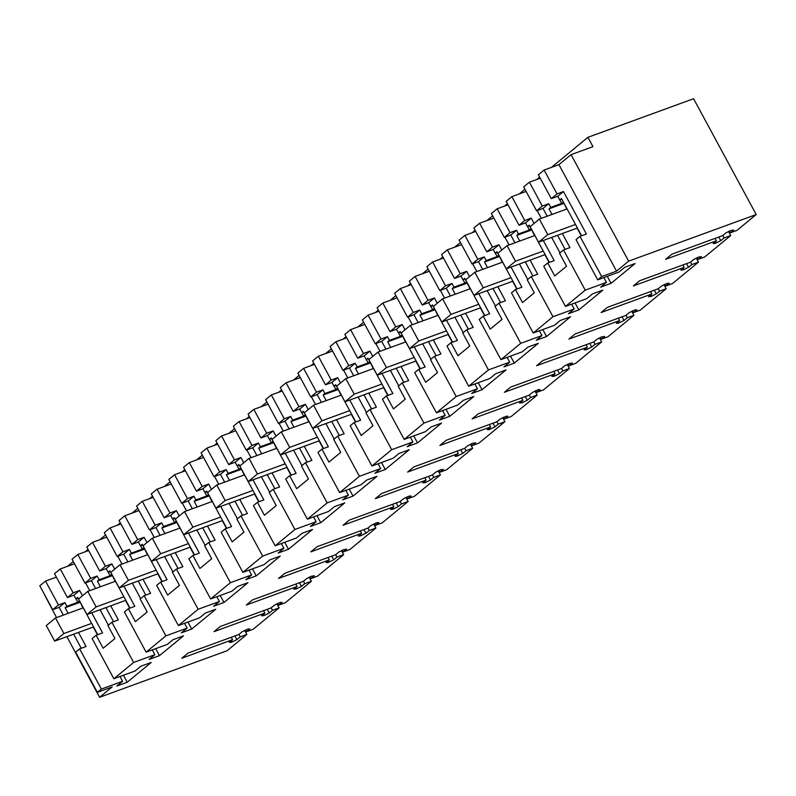 <?xml version="1.0" encoding="UTF-8"?>
<svg xmlns="http://www.w3.org/2000/svg" width="796" height="796" viewBox="0 0 796 796"><rect width="100%" height="100%" fill="white"/><g stroke="black" fill="none" stroke-linecap="round" stroke-linejoin="round"><path stroke-width="1.19" d="M79.65 648.859L75.66 652.153L97.381 692.331L101.371 689.047L79.65 648.859L86.087 646.511L78.476 632.422M52.695 609.696L39.8 585.836L45.541 581.1L58.436 604.96L52.695 609.696L59.143 607.338L63.342 615.109M101.371 689.047L122.604 681.286L116.843 686.033L127.211 682.252L151.22 662.451L140.852 666.242L135.091 670.998L113.858 678.749L133.629 662.451L154.862 654.69L149.101 659.446L159.469 655.655L183.478 635.865L173.11 639.656L167.349 644.402L146.116 652.163L165.886 635.855L187.12 628.104L181.359 632.85L191.727 629.059L215.736 609.268L205.368 613.059L199.607 617.805L178.374 625.566L198.144 609.268L219.378 601.507L213.617 606.253L223.984 602.463L247.994 582.672L237.616 586.463L231.865 591.209L210.632 598.97L230.402 582.672L251.636 574.911L245.874 579.657L256.242 575.876L280.242 556.086L269.874 559.867L264.123 564.623L242.889 572.374L252.77 564.225L262.66 556.076L283.893 548.315L278.132 553.071L288.5 549.28L312.5 529.489L302.132 533.28L296.371 538.026L275.147 545.787L285.028 537.628L294.918 529.479L316.151 521.728L310.39 526.474L320.758 522.683L344.758 502.893L334.39 506.684L328.629 511.43L307.405 519.191L317.286 511.042L327.176 502.893L348.399 495.132L342.648 499.878L353.016 496.087L377.015 476.297L366.648 480.087L360.887 484.834L339.663 492.595L359.434 476.297L380.657 468.536L374.906 473.282L385.274 469.501L409.273 449.71L398.905 453.491L393.144 458.247L371.921 465.998L381.801 457.849L391.692 449.7L412.915 441.939L407.154 446.695L417.532 442.904L441.531 423.114L431.163 426.905L425.402 431.651L404.179 439.412L414.059 431.253L423.95 423.104L445.173 415.353L439.412 420.099L449.78 416.308L473.789 396.517L463.421 400.308L457.66 405.055L436.437 412.816L446.317 404.666L456.207 396.517L477.431 388.756L471.67 393.503L482.038 389.712L506.047 369.921L495.679 373.712L489.918 378.458L468.695 386.219L478.575 378.07L488.465 369.921L509.689 362.16L503.928 366.906L514.296 363.125L538.305 343.335L527.937 347.116L522.176 351.872L500.943 359.623L520.723 343.325L541.947 335.564L536.186 340.32L546.553 336.529L570.563 316.738L560.195 320.529L554.434 325.275L533.201 333.036L552.981 316.728L574.205 308.977L568.443 313.724L578.811 309.933L602.821 290.142L592.453 293.933L586.692 298.679L565.458 306.44L585.229 290.142L606.462 282.381L600.701 287.127L611.069 283.336L635.079 263.546L624.711 267.337L618.95 272.083L597.716 279.844L601.706 276.56L616.532 271.137L628.641 261.148L756.2 214.542L736.987 230.382L730.37 232.8L733.693 230.064L730.728 230.502L726.002 232.87L722.688 235.606L671.914 254.153L665.645 259.327L716.42 240.77L713.097 243.506L715.067 243.427L720.788 240.7L724.101 237.964L730.718 235.546L704.729 256.969L698.112 259.387L701.435 256.65L698.47 257.098L693.744 259.466L690.43 262.202L639.656 280.749L633.397 285.913L684.162 267.366L680.839 270.103L683.804 269.655L688.53 267.287L691.843 264.561L698.46 262.143L672.471 283.565L665.854 285.983L669.177 283.247L667.207 283.326L661.486 286.053L658.173 288.789L607.398 307.346L601.139 312.51L651.904 293.963L648.581 296.699L651.546 296.251L656.272 293.883L659.595 291.147L666.202 288.729L640.213 310.161L633.596 312.579L636.919 309.843L634.949 309.923L629.228 312.649L625.915 315.385L575.15 333.942L568.881 339.106L619.646 320.549L616.323 323.285L618.293 323.206L624.014 320.48L627.338 317.743L633.944 315.325L607.955 336.758L601.348 339.166L604.662 336.439L601.706 336.877L596.97 339.245L593.657 341.981L542.892 360.528L536.623 365.702L587.388 347.146L584.075 349.882L586.035 349.802L591.756 347.076L595.08 344.34L601.686 341.922L575.697 363.344L569.09 365.762L572.404 363.026L569.448 363.474L564.712 365.842L561.399 368.578L510.634 387.125L504.365 392.289L555.13 373.742L551.817 376.478L554.772 376.03L559.498 373.662L562.822 370.936L569.429 368.518L543.439 389.94L536.832 392.358L540.146 389.622L538.186 389.702L532.454 392.428L529.141 395.164L478.376 413.721L472.108 418.885L522.872 400.338L519.559 403.075L522.514 402.627L527.241 400.259L530.564 397.522L537.171 395.105L511.181 416.537L504.574 418.955L507.888 416.218L505.928 416.298L500.196 419.024L496.883 421.761L446.118 440.317L439.85 445.481L490.615 426.925L487.301 429.661L489.261 429.581L494.983 426.855L498.306 424.119L504.913 421.701L478.923 443.133L472.317 445.541L475.63 442.815L472.675 443.253L467.949 445.621L464.625 448.357L413.86 466.904L407.592 472.078L458.357 453.521L455.043 456.257L457.004 456.178L462.725 453.451L466.048 450.715L472.655 448.297L446.665 469.72L440.059 472.137L443.372 469.401L440.417 469.849L435.691 472.217L432.367 474.953L381.602 493.5L375.334 498.664L426.099 480.117L422.785 482.854L425.741 482.406L430.477 480.038L433.79 477.301L440.397 474.894L414.408 496.316L407.801 498.734L411.114 495.998L409.154 496.077L403.433 498.803L400.109 501.54L349.345 520.096L343.076 525.26L393.841 506.714L390.528 509.44L393.483 509.002L398.219 506.634L401.532 503.898L408.139 501.48L382.15 522.912L375.543 525.33L378.856 522.594L376.896 522.673L371.175 525.4L367.851 528.136L317.087 546.693L310.818 551.857L361.583 533.3L358.27 536.036L360.23 535.957L365.961 533.23L369.274 530.494L375.891 528.076L349.892 549.509L343.285 551.917L346.598 549.19L343.643 549.628L338.917 551.996L335.594 554.732L284.829 573.279L278.56 578.453L329.325 559.896L326.012 562.633L327.972 562.553L333.703 559.827L337.016 557.091L343.633 554.673L317.634 576.095L311.027 578.513L314.35 575.777L311.385 576.224L306.659 578.592L303.336 581.329L252.571 599.876L246.302 605.04L297.077 586.493L293.754 589.229L296.709 588.781L301.445 586.413L304.759 583.677L311.375 581.269L285.386 602.691L278.769 605.109L282.092 602.373L280.122 602.453L274.401 605.179L271.078 607.915L220.313 626.472L214.044 631.636L264.819 613.089L261.496 615.815L264.451 615.378L269.187 613.01L272.501 610.273L279.117 607.855L253.128 629.288L246.511 631.706L249.835 628.969L247.864 629.049L242.143 631.775L238.82 634.512L188.055 653.068L181.786 658.232L232.561 639.676L229.238 642.412L231.208 642.332L236.929 639.606L240.243 636.87L246.859 634.452L227.178 650.67L99.619 697.286L112.196 686.918L97.381 692.331M81.272 648.272L73.66 634.183M122.604 681.286L120.017 676.5M97.46 634.79L93.261 627.019M82.943 607.945L80.157 602.144M68.157 613.348L65.133 607.746L79.918 602.343M75.968 598.851L77.829 602.293L66.874 606.303L64.884 602.612L59.143 607.338M66.874 606.303L65.133 607.746M536.564 210.791L523.659 186.931L529.4 182.194L542.295 206.055L536.564 210.791L543.001 208.433L547.2 216.204M540.245 178.234L529.4 182.194M601.706 276.56L579.986 236.372L586.423 234.024L563.468 191.557L557.031 193.916L551.29 198.642L538.385 174.792L544.126 170.055L558.941 164.643L571.06 154.653L592.96 146.653L587.916 137.32L693.575 98.714L756.2 214.542M56.536 617.596L42.347 590.542M56.387 577.14L45.541 581.1M67.421 597.557L54.526 573.697L60.267 568.961L73.162 592.821L67.421 597.557L73.869 595.199L75.869 598.89L77.61 597.448L97.749 634.691M74.506 563.767L60.267 568.961M84.953 583.1L72.058 559.24L77.799 554.513L90.694 578.364L84.953 583.1L91.401 580.742L95.6 588.513M88.645 550.543L77.799 554.513M99.679 570.961L86.784 547.101L92.525 542.375L105.42 566.225L99.679 570.961L106.127 568.603L108.127 572.294L110.236 571.528M106.754 537.171L92.525 542.375M117.211 556.503L104.316 532.653L110.057 527.917L122.952 551.777L117.211 556.503L123.659 554.155L127.858 561.916M120.902 523.957L110.057 527.917M131.937 544.365L119.042 520.504L124.783 515.778L137.678 539.638L131.937 544.365L138.385 542.016L140.375 545.708L142.494 544.932M139.011 510.574L124.783 515.778M149.469 529.917L136.574 506.057L142.315 501.321L155.21 525.181L149.469 529.917L155.916 527.559L160.115 535.33M153.16 497.361L142.315 501.321M164.195 517.768L151.3 493.918L157.041 489.182L169.936 513.042L164.195 517.768L170.643 515.42L172.632 519.111L174.752 518.335M171.269 483.978L157.041 489.182M181.727 503.321L168.832 479.461L174.573 474.724L187.468 498.585L181.727 503.321L188.174 500.963L192.373 508.734M185.418 470.764L174.573 474.724M196.453 491.182L183.558 467.322L189.299 462.585L202.194 486.446L196.453 491.182L202.9 488.824L204.89 492.515L207.01 491.749M203.527 457.392L189.299 462.585M213.985 476.724L201.089 452.864L206.831 448.138L219.726 471.988L213.985 476.724L220.432 474.366L224.631 482.137M217.676 444.168L206.831 448.138M228.711 464.585L215.816 440.725L221.557 435.999L234.452 459.849L228.711 464.585L235.158 462.227L237.148 465.919L239.268 465.153M235.785 430.795L221.557 435.999M246.243 450.128L233.347 426.278L239.089 421.542L251.984 445.402L246.243 450.128L252.69 447.78L256.889 455.541M249.934 417.582L239.089 421.542M260.969 437.989L248.073 414.129L253.815 409.403L266.71 433.263L260.969 437.989L267.416 435.641L269.406 439.332L271.526 438.556M268.043 404.199L253.815 409.403M278.5 423.542L265.605 399.682L271.346 394.945L284.242 418.805L278.5 423.542L284.938 421.184L289.147 428.954M282.192 390.985L271.346 394.945M293.226 411.393L280.331 387.543L286.072 382.806L298.968 406.666L293.226 411.393L299.674 409.045L301.664 412.736L303.774 411.96M300.301 377.603L286.072 382.806M310.758 396.945L297.863 373.085L303.594 368.359L316.5 392.209L310.758 396.945L317.196 394.587L321.405 402.358M314.45 364.389L303.594 368.359M325.484 384.806L312.589 360.946L318.32 356.21L331.226 380.07L325.484 384.806L331.922 382.448L333.922 386.14L336.031 385.373M332.559 351.016L318.32 356.21M343.016 370.349L330.111 346.489L335.852 341.763L348.757 365.613L343.016 370.349L349.454 368.001L353.663 375.762M346.708 337.793L335.852 341.763M357.742 358.21L344.847 334.35L350.578 329.624L363.483 353.474L357.742 358.21L364.18 355.852L366.18 359.543L368.289 358.777M364.817 324.42L350.578 329.624M375.274 343.753L362.369 319.902L368.11 315.166L381.015 339.026L375.274 343.753L381.712 341.404L385.911 349.165M378.966 311.206L368.11 315.166M390 331.614L377.095 307.754L382.836 303.027L395.741 326.887L390 331.614L396.438 329.265L398.438 332.957L400.547 332.181M397.075 297.823L382.836 303.027M407.532 317.166L394.627 293.306L400.368 288.57L413.273 312.43L407.532 317.166L413.97 314.808L418.169 322.579M411.224 284.61L400.368 288.57M422.258 305.017L409.353 281.167L415.094 276.431L427.999 300.291L422.258 305.017L428.696 302.669L430.696 306.361L432.805 305.584M429.333 271.227L415.094 276.431M439.79 290.57L426.885 266.71L432.626 261.983L445.531 285.834L439.79 290.57L446.228 288.212L450.427 295.983M443.471 258.013L432.626 261.983M454.516 278.431L441.611 254.571L447.352 249.835L460.257 273.695L454.516 278.431L460.954 276.073L462.954 279.764L465.063 278.998M461.59 244.641L447.352 249.835M472.048 263.974L459.143 240.113L464.884 235.387L477.789 259.247L472.048 263.974L478.486 261.625L482.684 269.386M475.729 231.417L464.884 235.387M486.774 251.834L473.869 227.974L479.61 223.248L492.515 247.098L486.774 251.834L493.212 249.476L495.212 253.168L497.321 252.402M493.848 218.044L479.61 223.248M504.306 237.377L491.401 213.527L497.142 208.791L510.047 232.651L504.306 237.377L510.743 235.029L514.942 242.8M507.987 204.831L497.142 208.791M519.032 225.238L506.127 201.388L511.868 196.652L524.773 220.512L519.032 225.238L525.469 222.89L527.469 226.581L529.579 225.805M526.106 191.448L511.868 196.652M99.619 697.286L66.854 636.671M58.436 604.96L64.884 602.612M133.629 662.451L111.908 622.273L107.918 625.557L114.932 638.531L103.142 648.252L96.127 635.278L92.137 638.571L113.858 678.749M127.211 682.252L123.43 675.257M246.859 634.452L244.661 630.382M240.243 636.87L238.929 634.432M236.929 639.606L234.939 635.934M232.561 639.676L231.258 637.278M246.511 631.706L245.566 629.954M279.117 607.855L276.909 603.786M272.501 610.273L271.187 607.836M269.187 613.01L267.197 609.338M264.819 613.089L263.516 610.681M278.769 605.109L277.824 603.358M311.375 581.269L309.166 577.19M304.759 583.677L303.445 581.239M301.445 586.413L299.455 582.742M297.077 586.493L295.774 584.085M311.027 578.513L310.082 576.762M343.633 554.673L341.424 550.603M337.016 557.091L335.693 554.643M333.703 559.827L331.713 556.145M329.325 559.896L328.032 557.498M343.285 551.917L342.34 550.165M375.891 528.076L373.682 524.007M369.274 530.494L367.951 528.056M365.961 533.23L363.971 529.559M361.583 533.3L360.29 530.902M375.543 525.33L374.598 523.579M408.139 501.48L405.94 497.41M401.532 503.898L400.209 501.46M398.219 506.634L396.229 502.963M393.841 506.714L392.547 504.306M407.801 498.734L406.855 496.983M440.397 474.894L438.198 470.824M433.79 477.301L432.467 474.864M430.477 480.038L428.487 476.366M426.099 480.117L424.805 477.709M440.059 472.137L439.113 470.386M472.655 448.297L470.456 444.228M466.048 450.715L464.725 448.267M462.725 453.451L460.745 449.77M458.357 453.521L457.063 451.123M472.317 445.541L471.371 443.79M504.913 421.701L502.714 417.631M498.306 424.119L496.983 421.681M494.983 426.855L493.003 423.183M490.615 426.925L489.321 424.527M504.574 418.955L503.629 417.204M537.171 395.105L534.972 391.035M530.564 397.522L529.24 395.085M527.241 400.259L525.26 396.587M522.872 400.338L521.579 397.93M536.832 392.358L535.877 390.607M569.429 368.518L567.23 364.449M562.822 370.936L561.498 368.488M559.498 373.662L557.518 369.991M555.13 373.742L553.837 371.334M569.09 365.762L568.135 364.011M601.686 341.922L599.487 337.852M595.08 344.34L593.756 341.892M591.756 347.076L589.776 343.394M587.388 347.146L586.085 344.748M601.348 339.166L600.393 337.424M633.944 315.325L631.745 311.256M627.338 317.743L626.014 315.306M624.014 320.48L622.034 316.808M619.646 320.549L618.343 318.151M633.596 312.579L632.651 310.828M666.202 288.729L664.003 284.66M659.595 291.147L658.272 288.709M656.272 293.883L654.282 290.212M651.904 293.963L650.601 291.555M665.854 285.983L664.909 284.232M698.46 262.143L696.261 258.073M691.843 264.561L690.53 262.113M688.53 267.287L686.54 263.615M684.162 267.366L682.859 264.969M698.112 259.387L697.167 257.635M730.718 235.546L728.519 231.477M724.101 237.964L722.788 235.516M720.788 240.7L718.798 237.029M716.42 240.77L715.116 238.372M730.37 232.8L729.425 231.049M628.641 261.148L571.06 154.653M616.532 271.137L558.941 164.643M557.031 193.916L544.126 170.055M579.986 236.372L575.996 239.666L597.716 279.844M581.607 235.775L561.478 198.542L559.727 199.985L557.727 196.294L551.29 198.642M611.069 283.336L607.288 276.351M606.462 282.381L603.875 277.595M581.319 235.885L577.12 228.114M585.229 290.142L563.508 249.954L569.946 247.606L562.334 233.517M566.802 209.04L564.016 203.239M552.016 214.442L548.991 208.841L563.777 203.428M563.508 249.954L559.518 253.247L566.533 266.222L554.742 275.943L547.728 262.969L543.738 266.262L565.458 306.44M549.349 262.372L529.221 225.139L527.469 226.581M578.811 309.933L575.03 302.938M574.205 308.977L571.618 304.191M549.061 262.481L544.862 254.71M552.981 316.728L531.25 276.55L537.688 274.192L530.076 260.113M534.544 235.626L531.758 229.835M519.758 241.039L516.733 235.427L531.519 230.024M531.25 276.55L527.26 279.844L534.275 292.819L522.484 302.54L515.47 289.565L511.48 292.848L533.201 333.036M517.092 288.968L496.963 251.725L495.212 253.168M546.553 336.529L542.773 329.534M541.947 335.564L539.36 330.788M516.803 289.067L512.604 281.306M520.723 343.325L498.993 303.147L505.43 300.788L497.818 286.709M502.296 262.222L499.5 256.421M487.5 267.625L484.475 262.023L499.261 256.62M498.993 303.147L495.003 306.43L502.017 319.405L496.127 324.27L490.227 329.126L483.212 316.151L479.222 319.445L500.943 359.623M484.834 315.564L464.705 278.321L462.954 279.764M514.296 363.125L510.515 356.13M509.689 362.16L507.102 357.374M484.555 315.664L480.346 307.903M488.465 369.921L466.735 329.743L473.182 327.385L465.56 313.306M470.038 288.819L467.242 283.018M455.242 294.221L452.218 288.62L467.003 283.217M466.735 329.743L462.745 333.026L469.759 346.001L463.869 350.867L457.969 355.722L450.954 342.748L446.964 346.041L468.695 386.219M452.576 342.151L432.447 304.918L430.696 306.361M482.038 389.712L478.257 382.727M477.431 388.756L474.844 383.97M452.297 342.26L448.088 334.489M456.207 396.517L434.477 356.329L440.924 353.981L433.303 339.892M437.78 315.415L434.984 309.614M422.994 320.818L419.96 315.206L434.745 309.803M434.477 356.329L430.487 359.623L437.501 372.598L425.711 382.319L418.696 369.344L414.706 372.627L436.437 412.816M420.318 368.747L400.189 331.514L398.438 332.957M449.78 416.308L445.999 409.313M445.173 415.353L442.586 410.567M420.039 368.856L415.84 361.085M423.95 423.104L402.219 382.926L408.666 380.568L401.045 366.488M405.522 342.001L402.726 336.201M390.736 347.414L387.702 341.802L402.487 336.4M402.219 382.926L398.229 386.219L405.244 399.194L393.453 408.915L386.438 395.94L382.448 399.224L404.179 439.412M388.06 395.343L367.931 358.1L366.18 359.543M417.532 442.904L413.751 435.91M412.915 441.939L410.328 437.163M387.781 395.443L383.582 387.682M391.692 449.7L369.961 409.522L376.409 407.164L368.787 393.085M373.264 368.598L370.468 362.797M358.479 374.001L355.444 368.399L370.23 362.996M369.961 409.522L365.971 412.806L372.986 425.78L367.095 430.646L361.195 435.502L354.18 422.527L350.19 425.82L371.921 465.998M355.812 421.94L335.673 384.697L333.922 386.14M385.274 469.501L381.493 462.506M380.657 468.536L378.07 463.75M355.523 422.039L351.325 414.268M359.434 476.297L337.703 436.118L344.151 433.76L336.539 419.681M341.006 395.194L338.21 389.393M326.221 400.597L323.186 394.995L337.972 389.592M337.703 436.118L333.713 439.402L340.728 452.377L334.837 457.242L328.937 462.098L321.922 449.123L317.932 452.417L339.663 492.595M323.554 448.526L303.415 411.293L301.664 412.736M353.016 496.087L349.235 489.102M348.399 495.132L345.812 490.346M323.266 448.636L319.067 440.865M327.176 502.893L305.445 462.705L311.893 460.357L304.281 446.267M308.749 421.79L305.953 415.99M293.963 427.193L290.928 421.582L305.714 416.179M305.445 462.705L301.455 465.998L308.47 478.973L296.679 488.694L289.664 475.719L285.674 479.003L307.405 519.191M291.296 475.122L271.157 437.89L269.406 439.332M320.758 522.683L316.977 515.689M316.151 521.728L313.564 516.942M291.008 475.232L286.809 467.461M294.918 529.479L273.187 489.301L279.635 486.943L272.023 472.864M276.491 448.377L273.695 442.576M261.705 453.79L258.67 448.178L273.456 442.775M273.187 489.301L269.197 492.595L276.212 505.569L264.421 515.281L257.406 502.316L253.417 505.599L275.147 545.787M259.038 501.719L238.899 464.476L237.148 465.919M288.5 549.28L284.719 542.285M283.893 548.315L281.306 543.529M258.75 501.818L254.551 494.057M262.66 556.076L240.939 515.898L247.377 513.539L239.765 499.46M244.233 474.973L241.437 469.172M229.447 480.376L226.412 474.774L241.198 469.371M240.939 515.898L236.939 519.181L243.954 532.156L238.064 537.021L232.163 541.877L225.149 528.902L221.159 532.196L242.889 572.374M226.78 528.315L206.642 491.072L204.89 492.515M256.242 575.876L252.461 568.881M251.636 574.911L249.049 570.125M226.492 528.415L222.293 520.644M230.402 582.672L208.681 542.484L215.119 540.136L207.507 526.057M211.975 501.57L209.179 495.769M197.189 506.972L194.154 501.371L208.94 495.968M208.681 542.484L204.691 545.777L211.706 558.752L205.806 563.618L199.915 568.473L192.901 555.499L188.901 558.792L210.632 598.97M194.523 554.902L174.384 517.669L172.632 519.111M223.984 602.463L220.203 595.478M219.378 601.507L216.791 596.721M194.234 555.011L190.035 547.24M198.144 609.268L176.423 569.08L182.861 566.732L175.249 552.643M179.717 528.166L176.921 522.365M164.931 533.569L161.896 527.957L176.692 522.554M176.423 569.08L172.434 572.374L179.448 585.349L167.657 595.07L160.643 582.095L156.653 585.378L178.374 625.566M162.265 581.498L142.126 544.265L140.375 545.708M191.727 629.059L187.946 622.064M187.12 628.104L184.533 623.318M161.976 581.607L157.777 573.836M165.886 635.855L144.166 595.677L150.603 593.318L142.991 579.239M147.459 554.752L144.663 548.951M132.673 560.155L129.639 554.553L144.434 549.15M144.166 595.677L140.176 598.97L147.19 611.945L135.4 621.656L128.385 608.691L124.395 611.975L146.116 652.163M130.007 608.094L109.868 570.851L108.127 572.294M159.469 655.655L155.688 648.66M154.862 654.69L152.275 649.904M129.718 608.194L125.519 600.433M115.201 581.349L112.405 575.548M100.415 586.752L97.391 581.15L112.176 575.747M111.908 622.273L118.345 619.915L110.734 605.836M77.978 598.124L75.869 598.89M77.829 602.293L79.491 600.93M559.996 252.849L551.658 237.417M541.34 218.343L537.141 210.572M565.13 249.367L557.518 235.278M559.827 199.945L561.687 203.388L550.742 207.398L548.742 203.696L543.001 208.433M542.295 206.055L548.742 203.696M561.687 203.388L563.359 202.015M561.837 199.209L559.727 199.985M587.916 137.32L551.459 167.379M539.648 177.12L536.733 179.518M524.922 189.259L519.211 193.965M507.39 203.716L504.485 206.114M492.664 215.855L486.953 220.562M475.132 230.303L472.227 232.701M460.406 242.452L454.695 247.158M442.875 256.899L439.969 259.297M428.149 269.038L422.437 273.754M410.617 283.495L407.711 285.893M395.891 295.634L390.179 300.341M378.359 310.092L375.453 312.49M363.633 322.231L357.921 326.937M346.101 336.678L343.195 339.076M331.375 348.827L325.663 353.533M313.843 363.275L310.938 365.672M299.117 375.413L293.406 380.13M281.585 389.871L278.68 392.269M266.859 402.01L261.148 406.716M249.327 416.467L246.422 418.865M234.601 428.606L228.89 433.313M217.069 443.054L214.164 445.452M202.343 455.193L196.632 459.909M184.811 469.65L181.906 472.048M170.085 481.789L164.374 486.505M152.553 496.246L149.648 498.644M137.827 508.385L132.116 513.092M120.296 522.843L117.39 525.231M105.569 534.982L99.858 539.688M88.048 549.429L85.132 551.827M73.322 561.568L67.6 566.284M73.162 592.821L79.61 590.463L73.869 595.199M96.127 635.278L102.565 632.929L91.679 612.791M82.466 595.746L79.61 590.463M108.395 625.159L100.057 609.736M89.739 590.652L85.54 582.891M113.529 621.676L105.918 607.597M108.226 572.264L110.087 575.707L99.132 579.707L97.142 576.015L91.401 580.742M90.694 578.364L97.142 576.015M110.087 575.707L111.748 574.334M105.42 566.225L111.868 563.876L106.127 568.603M128.385 608.691L134.822 606.333L123.937 586.204M114.714 569.15L111.868 563.876M140.653 598.572L132.315 583.14M121.997 564.065L117.798 556.295M145.787 595.08L138.176 581M140.484 545.668L142.345 549.111L131.39 553.111L129.4 549.419L123.659 554.155M122.952 551.777L129.4 549.419M142.345 549.111L144.006 547.738M137.678 539.638L144.126 537.28L138.385 542.016M160.643 582.095L167.08 579.737L156.195 559.608M146.971 542.554L144.126 537.28M172.911 571.976L164.573 556.543M154.255 537.469L150.056 529.698M178.045 568.493L170.434 554.404M172.742 519.072L174.603 522.514L163.648 526.514L161.658 522.823L155.916 527.559M155.21 525.181L161.658 522.823M174.603 522.514L176.264 521.141M169.936 513.042L176.384 510.684L170.643 515.42M192.901 555.499L199.338 553.14L188.453 533.012M179.229 515.957L176.384 510.684M205.169 545.379L196.831 529.957M186.513 510.873L182.314 503.102M210.303 541.897L202.691 527.808M205 492.475L206.861 495.918L195.906 499.928L193.916 496.236L188.174 500.963M187.468 498.585L193.916 496.236M206.861 495.918L208.522 494.555M202.194 486.446L208.642 484.087L202.9 488.824M225.149 528.902L231.596 526.554L220.711 506.415M211.487 489.371L208.642 484.087M237.427 518.783L229.089 503.361M218.771 484.276L214.572 476.515M242.561 515.301L234.949 501.221M237.258 465.889L239.118 469.332L228.163 473.331L226.173 469.64L220.432 474.366M219.726 471.988L226.173 469.64M239.118 469.332L240.78 467.958M234.452 459.849L240.899 457.501L235.158 462.227M257.406 502.316L263.854 499.958L252.969 479.829M243.745 462.775L240.899 457.501M269.685 492.197L261.347 476.764M251.029 457.69L246.83 449.919M274.819 488.704L267.197 474.625M269.516 439.293L271.376 442.735L260.421 446.735L258.421 443.044L252.69 447.78M251.984 445.402L258.421 443.044M271.376 442.735L273.038 441.362M266.71 433.263L273.147 430.905L267.416 435.641M289.664 475.719L296.112 473.361L285.227 453.232M276.003 436.178L273.147 430.905M301.943 465.6L293.605 450.168M283.286 431.094L279.088 423.323M307.077 462.118L299.455 448.029M301.774 412.696L303.634 416.139L292.679 420.139L290.679 416.447L284.938 421.184M284.242 418.805L290.679 416.447M303.634 416.139L305.296 414.766M298.968 406.666L305.405 404.308L299.674 409.045M321.922 449.123L328.37 446.765L317.485 426.636M308.261 409.582L305.405 404.308M334.201 439.004L325.863 423.581M315.544 404.497L311.345 396.726M339.335 435.521L331.713 421.432M334.031 386.1L335.892 389.543L324.937 393.552L322.937 389.861L317.196 394.587M316.5 392.209L322.937 389.861M335.892 389.543L337.554 388.179M331.226 380.07L337.663 377.712L331.922 382.448M354.18 422.527L360.628 420.179L349.743 400.05M340.519 382.995L337.663 377.712M366.459 412.408L358.11 396.985M347.802 377.901L343.603 370.14M371.593 408.925L363.971 394.846M366.279 359.513L368.15 362.956L357.195 366.956L355.195 363.265L349.454 368.001M348.757 365.613L355.195 363.265M368.15 362.956L369.812 361.583M363.483 353.474L369.921 351.126L364.18 355.852M386.438 395.94L392.886 393.582L382 373.453M372.777 356.399L369.921 351.126M398.716 385.821L390.368 370.389M380.06 351.315L375.851 343.544M403.851 382.329L396.229 368.25M398.537 332.917L400.408 336.36L389.453 340.36L387.453 336.668L381.712 341.404M381.015 339.026L387.453 336.668M400.408 336.36L402.07 334.987M395.741 326.887L402.179 324.529L396.438 329.265M418.696 369.344L425.144 366.986L414.258 346.857M405.035 329.803L402.179 324.529M430.974 359.225L422.626 343.792M412.318 324.718L408.109 316.947M436.099 355.742L428.487 341.653M430.795 306.321L432.666 309.763L421.711 313.773L419.711 310.072L413.97 314.808M413.273 312.43L419.711 310.072M432.666 309.763L434.327 308.39M427.999 300.291L434.437 297.933L428.696 302.669M450.954 342.748L457.401 340.399L446.516 320.261M437.293 303.206L434.437 297.933M463.232 332.629L454.884 317.206M444.566 298.122L440.367 290.351M468.356 329.146L460.745 315.067M463.053 279.724L464.914 283.177L453.969 287.177L451.969 283.485L446.228 288.212M445.531 285.834L451.969 283.485M464.914 283.177L466.585 281.804M460.257 273.695L466.695 271.337L460.954 276.073M483.212 316.151L489.649 313.803L478.774 293.674M469.55 276.62L466.695 271.337M495.49 306.032L487.142 290.61M476.824 271.526L472.625 263.765M500.614 302.55L493.003 288.47M495.311 253.138L497.172 256.581L486.227 260.581L484.227 256.889L478.486 261.625M477.789 259.247L484.227 256.889M497.172 256.581L498.843 255.208M492.515 247.098L498.953 244.75L493.212 249.476M515.47 289.565L521.907 287.207L511.022 267.078M501.808 250.024L498.953 244.75M527.738 279.446L519.4 264.013M509.082 244.939L504.883 237.168M532.872 275.953L525.26 261.874M527.569 226.542L529.43 229.984L518.485 233.984L516.485 230.293L510.743 235.029M510.047 232.651L516.485 230.293M529.43 229.984L531.101 228.611M524.773 220.512L531.211 218.154L525.469 222.89M547.728 262.969L554.165 260.61L543.28 240.482M534.066 223.427L531.211 218.154M563.468 191.557L557.727 196.294M550.742 207.398L548.991 208.841M518.485 233.984L516.733 235.427M486.227 260.581L484.475 262.023M453.969 287.177L452.218 288.62M421.711 313.773L419.96 315.206M389.453 340.36L387.702 341.802M357.195 366.956L355.444 368.399M324.937 393.552L323.186 394.995M292.679 420.139L290.928 421.582M260.421 446.735L258.67 448.178M228.163 473.331L226.412 474.774M195.906 499.928L194.154 501.371M163.648 526.514L161.896 527.957M131.39 553.111L129.639 554.553M99.132 579.707L97.391 581.15M83.232 607.836L55.491 617.975L63.899 633.526L54.675 641.118L46.277 625.576L55.491 617.975M91.639 623.387L63.899 633.526M93.55 626.92L54.675 641.118M115.49 581.249L87.749 591.388L96.157 606.93L86.933 614.532L78.535 598.98L87.749 591.388M123.897 596.791L96.157 606.93M125.808 600.323L86.933 614.532M147.748 554.653L120.007 564.792L128.415 580.334L119.191 587.936L110.783 572.384L120.007 564.792M156.155 570.195L128.415 580.334M158.066 573.727L119.191 587.936M180.005 528.056L152.265 538.195L160.673 553.747L151.449 561.339L143.041 545.797L152.265 538.195M188.413 543.608L160.673 553.747M190.324 547.141L151.449 561.339M212.263 501.46L184.523 511.599L192.93 527.151L183.707 534.743L175.299 519.201L184.523 511.599M220.671 517.012L192.93 527.151M222.581 520.544L183.707 534.743M244.521 474.874L216.781 485.013L225.178 500.555L215.965 508.156L207.557 492.605L216.781 485.013M252.929 490.416L225.178 500.555M254.839 493.948L215.965 508.156M276.779 448.277L249.039 458.416L257.436 473.958L248.223 481.56L239.815 466.008L249.039 458.416M285.187 463.819L257.436 473.958M287.097 467.351L248.223 481.56M309.037 421.681L281.286 431.82L289.694 447.372L280.481 454.964L272.073 439.422L281.286 431.82M317.445 437.233L289.694 447.372M319.345 440.765L280.481 454.964M341.295 395.085L313.544 405.224L321.952 420.776L312.738 428.377L304.331 412.825L313.544 405.224M349.693 410.637L321.952 420.776M351.603 414.169L312.738 428.377M373.553 368.498L345.802 378.637L354.21 394.179L344.996 401.781L336.589 386.229L345.802 378.637M381.951 384.04L354.21 394.179M383.861 387.572L344.996 401.781M405.801 341.902L378.06 352.041L386.468 367.583L377.254 375.185L368.846 359.633L378.06 352.041M414.209 357.444L386.468 367.583M416.119 360.976L377.254 375.185M438.059 315.306L410.318 325.445L418.726 340.996L409.512 348.588L401.104 333.046L410.318 325.445M446.466 330.857L418.726 340.996M448.377 334.39L409.512 348.588M470.317 288.709L442.576 298.848L450.984 314.4L441.77 322.002L433.362 306.45L442.576 298.848M478.724 304.261L450.984 314.4M480.635 307.793L441.77 322.002M502.575 262.123L474.834 272.262L483.242 287.804L474.028 295.406L465.62 279.854L474.834 272.262M510.982 277.665L483.242 287.804M512.893 281.197L474.028 295.406M534.832 235.526L507.092 245.666L515.5 261.207L506.286 268.809L497.878 253.267L507.092 245.666M543.24 251.078L515.5 261.207M545.151 254.611L506.286 268.809M567.09 208.93L539.35 219.069L547.757 234.621L538.544 242.213L530.136 226.671L539.35 219.069M575.498 224.482L547.757 234.621M577.408 228.014L538.544 242.213M231.457 640.591L232.193 641.964M231.208 642.332L230.631 641.268M263.715 613.995L264.451 615.378M263.466 615.736L262.889 614.671M295.963 587.398L296.709 588.781M295.724 589.139L295.147 588.085M328.221 560.812L328.967 562.185M327.972 562.553L327.405 561.488M360.479 534.216L361.225 535.589M360.23 535.957L359.663 534.892M392.736 507.619L393.483 509.002M392.488 509.36L391.921 508.296M424.994 481.023L425.741 482.406M424.746 482.764L424.178 481.709M457.252 454.436L457.999 455.81M457.004 456.178L456.426 455.113M489.51 427.84L490.256 429.213M489.261 429.581L488.684 428.517M521.768 401.244L522.514 402.627M521.519 402.985L520.942 401.92M554.026 374.647L554.772 376.03M553.777 376.389L553.2 375.334M586.284 348.061L587.03 349.434M586.035 349.802L585.458 348.738M618.542 321.465L619.288 322.838M618.293 323.206L617.716 322.141M650.8 294.868L651.546 296.251M650.551 296.61L649.974 295.545M683.058 268.272L683.804 269.655M682.809 270.013L682.232 268.958M715.315 241.685L716.062 243.059M715.067 243.427L714.49 242.362"/></g></svg>
